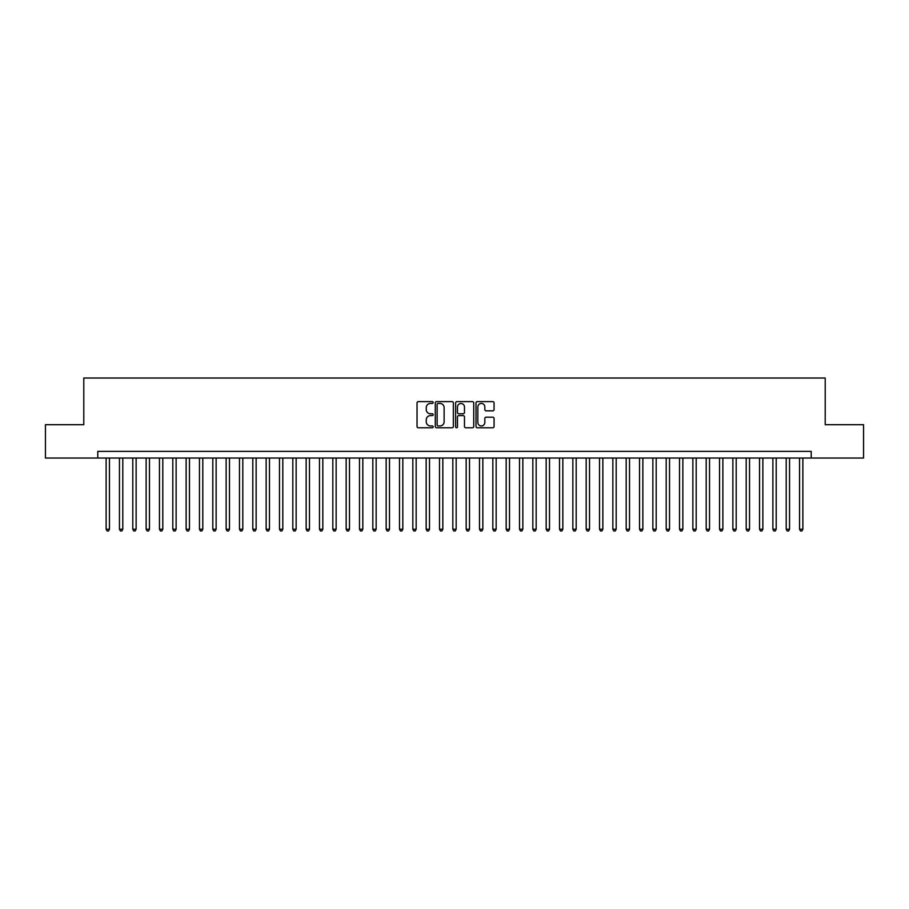 <?xml version="1.0" encoding="UTF-8"?>
<svg xmlns="http://www.w3.org/2000/svg" width="909" height="909" viewBox="0 0 909 909"><rect width="100%" height="100%" fill="white"/><g stroke="black" fill="none" stroke-linecap="round" stroke-linejoin="round"><path stroke-width="1.36" d="M433.161 402.517A0.92 0.92 0 0 0 432.252 401.608L418.345 401.608A1.307 1.307 0 0 0 417.038 402.914L417.038 426.48A1.307 1.307 0 0 0 418.345 427.787L432.252 427.787A0.92 0.92 0 0 0 433.161 426.866A0.92 0.92 0 0 0 432.252 425.957L430.446 425.957A4.193 4.193 0 0 1 426.264 421.765L426.264 419.799A4.193 4.193 0 0 1 430.446 415.606L432.252 415.606A0.92 0.92 0 0 0 433.161 414.697A0.92 0.92 0 0 0 432.252 413.777L430.446 413.777A4.193 4.193 0 0 1 426.264 409.595L426.264 407.63A4.193 4.193 0 0 1 430.446 403.437L432.252 403.437A0.92 0.92 0 0 0 433.161 402.517M492.758 410.834A1.307 1.307 0 0 0 494.064 409.527L494.064 402.914A1.307 1.307 0 0 0 492.758 401.608L477.305 401.608A1.307 1.307 0 0 0 475.998 402.914L475.998 426.48A1.307 1.307 0 0 0 477.305 427.787L492.758 427.787A1.307 1.307 0 0 0 494.064 426.48L494.064 418.492A1.307 1.307 0 0 0 492.758 417.186L486.145 417.186A1.307 1.307 0 0 0 484.838 418.492L484.838 422.446A3.5 3.5 0 0 1 481.338 425.957A3.5 3.5 0 0 1 477.827 422.446L477.827 406.937A3.5 3.5 0 0 1 481.338 403.437A3.5 3.5 0 0 1 484.838 406.937L484.838 409.527A1.307 1.307 0 0 0 486.145 410.834L492.758 410.834M97.786 458.034L45.45 458.034L45.45 424.696L83.787 424.696L83.787 378.019L825.213 378.019L825.213 424.696L863.55 424.696L863.55 458.034L811.214 458.034L811.214 451.364L97.786 451.364L97.786 458.034L811.214 458.034M453.352 402.914A1.307 1.307 0 0 0 452.046 401.608L436.604 401.608A1.307 1.307 0 0 0 435.286 402.914L435.286 426.48A1.307 1.307 0 0 0 436.604 427.787L452.046 427.787A1.307 1.307 0 0 0 453.352 426.48L453.352 402.914M456.954 401.608L472.396 401.608A1.307 1.307 0 0 1 473.714 402.914L473.714 426.48A1.307 1.307 0 0 1 472.396 427.787L465.794 427.787A1.307 1.307 0 0 1 464.476 426.48L464.476 416.924A1.307 1.307 0 0 0 463.17 415.606L458.784 415.606A1.307 1.307 0 0 0 457.477 416.924L457.477 426.866A0.92 0.92 0 0 1 456.557 427.787A0.92 0.92 0 0 1 455.648 426.866L455.648 402.914A1.307 1.307 0 0 1 456.954 401.608M438.036 403.437A0.92 0.92 0 0 0 437.127 404.357L437.127 425.037A0.92 0.92 0 0 0 438.036 425.957L439.933 425.957A4.193 4.193 0 0 0 444.126 421.765L444.126 407.63A4.193 4.193 0 0 0 439.933 403.437L438.036 403.437M464.476 407.005A3.5 3.5 0 0 0 460.977 403.505A3.5 3.5 0 0 0 457.477 407.005L457.477 412.47A1.307 1.307 0 0 0 458.784 413.777L463.17 413.777A1.307 1.307 0 0 0 464.476 412.47L464.476 407.005M106.126 458.034L106.126 529.243L109.455 529.243L109.455 458.034M109.455 529.243L108.455 530.981L107.126 530.981L106.126 529.243M119.454 458.034L119.454 529.243L122.795 529.243L122.795 458.034M122.795 529.243L121.795 530.981L120.454 530.981L119.454 529.243M132.794 458.034L132.794 529.243L136.123 529.243L136.123 458.034M136.123 529.243L135.123 530.981L133.793 530.981L132.794 529.243M146.133 458.034L146.133 529.243L149.462 529.243L149.462 458.034M149.462 529.243L148.462 530.981L147.133 530.981L146.133 529.243M159.461 458.034L159.461 529.243L162.802 529.243L162.802 458.034M162.802 529.243L161.802 530.981L160.461 530.981L159.461 529.243M172.801 458.034L172.801 529.243L176.13 529.243L176.13 458.034M176.13 529.243L175.13 530.981L173.801 530.981L172.801 529.243M186.129 458.034L186.129 529.243L189.47 529.243L189.47 458.034M189.47 529.243L188.47 530.981L187.129 530.981L186.129 529.243M199.469 458.034L199.469 529.243L202.798 529.243L202.798 458.034M202.798 529.243L201.798 530.981L200.469 530.981L199.469 529.243M212.808 458.034L212.808 529.243L216.137 529.243L216.137 458.034M216.137 529.243L215.138 530.981L213.808 530.981L212.808 529.243M226.136 458.034L226.136 529.243L229.477 529.243L229.477 458.034M229.477 529.243L228.477 530.981L227.136 530.981L226.136 529.243M239.476 458.034L239.476 529.243L242.805 529.243L242.805 458.034M242.805 529.243L241.805 530.981L240.476 530.981L239.476 529.243M252.804 458.034L252.804 529.243L256.145 529.243L256.145 458.034M256.145 529.243L255.145 530.981L253.804 530.981L252.804 529.243M266.144 458.034L266.144 529.243L269.473 529.243L269.473 458.034M269.473 529.243L268.473 530.981L267.144 530.981L266.144 529.243M279.483 458.034L279.483 529.243L282.813 529.243L282.813 458.034M282.813 529.243L281.813 530.981L280.483 530.981L279.483 529.243M292.812 458.034L292.812 529.243L296.152 529.243L296.152 458.034M296.152 529.243L295.152 530.981L293.812 530.981L292.812 529.243M306.151 458.034L306.151 529.243L309.48 529.243L309.48 458.034M309.48 529.243L308.481 530.981L307.151 530.981L306.151 529.243M319.479 458.034L319.479 529.243L322.82 529.243L322.82 458.034M322.82 529.243L321.82 530.981L320.479 530.981L319.479 529.243M332.819 458.034L332.819 529.243L336.148 529.243L336.148 458.034M336.148 529.243L335.148 530.981L333.819 530.981L332.819 529.243M346.159 458.034L346.159 529.243L349.488 529.243L349.488 458.034M349.488 529.243L348.488 530.981L347.158 530.981L346.159 529.243M359.487 458.034L359.487 529.243L362.827 529.243L362.827 458.034M362.827 529.243L361.827 530.981L360.487 530.981L359.487 529.243M372.826 458.034L372.826 529.243L376.156 529.243L376.156 458.034M376.156 529.243L375.156 530.981L373.826 530.981L372.826 529.243M386.155 458.034L386.155 529.243L389.495 529.243L389.495 458.034M389.495 529.243L388.495 530.981L387.154 530.981L386.155 529.243M399.494 458.034L399.494 529.243L402.823 529.243L402.823 458.034M402.823 529.243L401.823 530.981L400.494 530.981L399.494 529.243M412.834 458.034L412.834 529.243L416.163 529.243L416.163 458.034M416.163 529.243L415.163 530.981L413.834 530.981L412.834 529.243M426.162 458.034L426.162 529.243L429.502 529.243L429.502 458.034M429.502 529.243L428.491 530.981L427.162 530.981L426.162 529.243M439.502 458.034L439.502 529.243L442.831 529.243L442.831 458.034M442.831 529.243L441.831 530.981L440.501 530.981L439.502 529.243M452.83 458.034L452.83 529.243L456.17 529.243L456.17 458.034M456.17 529.243L455.17 530.981L453.83 530.981L452.83 529.243M466.169 458.034L466.169 529.243L469.498 529.243L469.498 458.034M469.498 529.243L468.499 530.981L467.169 530.981L466.169 529.243M479.498 458.034L479.498 529.243L482.838 529.243L482.838 458.034M482.838 529.243L481.838 530.981L480.509 530.981L479.498 529.243M492.837 458.034L492.837 529.243L496.166 529.243L496.166 458.034M496.166 529.243L495.166 530.981L493.837 530.981L492.837 529.243M506.177 458.034L506.177 529.243L509.506 529.243L509.506 458.034M509.506 529.243L508.506 530.981L507.177 530.981L506.177 529.243M519.505 458.034L519.505 529.243L522.845 529.243L522.845 458.034M522.845 529.243L521.846 530.981L520.505 530.981L519.505 529.243M532.844 458.034L532.844 529.243L536.174 529.243L536.174 458.034M536.174 529.243L535.174 530.981L533.844 530.981L532.844 529.243M546.173 458.034L546.173 529.243L549.513 529.243L549.513 458.034M549.513 529.243L548.513 530.981L547.173 530.981L546.173 529.243M559.512 458.034L559.512 529.243L562.841 529.243L562.841 458.034M562.841 529.243L561.842 530.981L560.512 530.981L559.512 529.243M572.852 458.034L572.852 529.243L576.181 529.243L576.181 458.034M576.181 529.243L575.181 530.981L573.852 530.981L572.852 529.243M586.18 458.034L586.18 529.243L589.521 529.243L589.521 458.034M589.521 529.243L588.521 530.981L587.18 530.981L586.18 529.243M599.52 458.034L599.52 529.243L602.849 529.243L602.849 458.034M602.849 529.243L601.849 530.981L600.519 530.981L599.52 529.243M612.848 458.034L612.848 529.243L616.188 529.243L616.188 458.034M616.188 529.243L615.188 530.981L613.848 530.981L612.848 529.243M626.187 458.034L626.187 529.243L629.517 529.243L629.517 458.034M629.517 529.243L628.517 530.981L627.187 530.981L626.187 529.243M639.527 458.034L639.527 529.243L642.856 529.243L642.856 458.034M642.856 529.243L641.856 530.981L640.527 530.981L639.527 529.243M652.855 458.034L652.855 529.243L656.196 529.243L656.196 458.034M656.196 529.243L655.196 530.981L653.855 530.981L652.855 529.243M666.195 458.034L666.195 529.243L669.524 529.243L669.524 458.034M669.524 529.243L668.524 530.981L667.195 530.981L666.195 529.243M679.523 458.034L679.523 529.243L682.864 529.243L682.864 458.034M682.864 529.243L681.864 530.981L680.523 530.981L679.523 529.243M692.863 458.034L692.863 529.243L696.192 529.243L696.192 458.034M696.192 529.243L695.192 530.981L693.862 530.981L692.863 529.243M706.202 458.034L706.202 529.243L709.531 529.243L709.531 458.034M709.531 529.243L708.531 530.981L707.202 530.981L706.202 529.243M719.53 458.034L719.53 529.243L722.871 529.243L722.871 458.034M722.871 529.243L721.871 530.981L720.53 530.981L719.53 529.243M732.87 458.034L732.87 529.243L736.199 529.243L736.199 458.034M736.199 529.243L735.199 530.981L733.87 530.981L732.87 529.243M746.198 458.034L746.198 529.243L749.539 529.243L749.539 458.034M749.539 529.243L748.539 530.981L747.198 530.981L746.198 529.243M759.538 458.034L759.538 529.243L762.867 529.243L762.867 458.034M762.867 529.243L761.867 530.981L760.538 530.981L759.538 529.243M772.877 458.034L772.877 529.243L776.206 529.243L776.206 458.034M776.206 529.243L775.207 530.981L773.877 530.981L772.877 529.243M786.205 458.034L786.205 529.243L789.546 529.243L789.546 458.034M789.546 529.243L788.546 530.981L787.205 530.981L786.205 529.243M799.545 458.034L799.545 529.243L802.874 529.243L802.874 458.034M802.874 529.243L801.874 530.981L800.545 530.981L799.545 529.243"/></g></svg>
